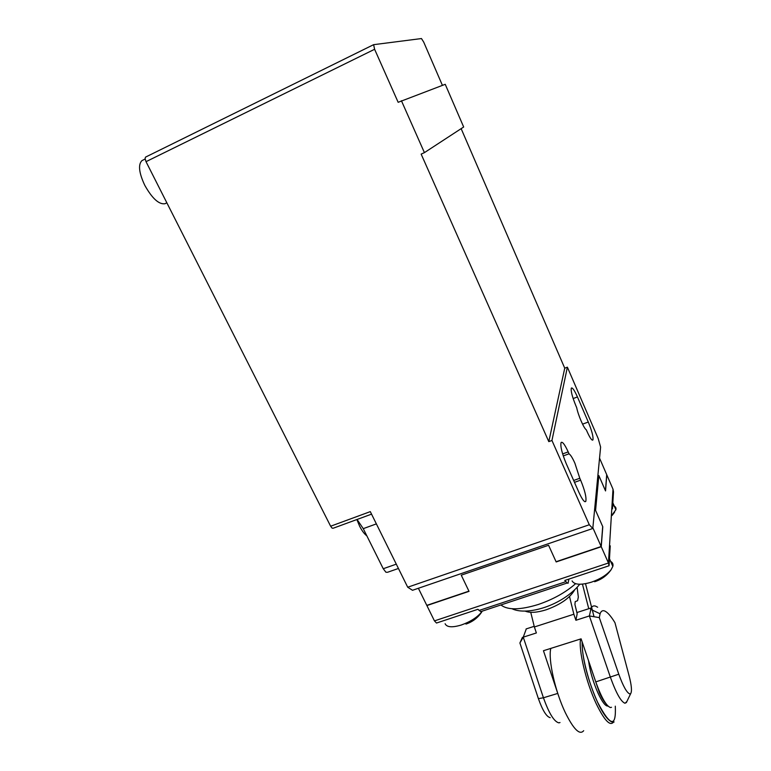 <?xml version="1.0" encoding="UTF-8"?>
<svg xmlns="http://www.w3.org/2000/svg" width="771" height="771" viewBox="0 0 771 771"><rect width="100%" height="100%" fill="white"/><g stroke="black" fill="none" stroke-linecap="round" stroke-linejoin="round"><path stroke-width="1.16" d="M366.861 535.864C364.375 534.033 361.975 530.814 359.633 526.217L356.867 519.538M166.854 202.831L164.975 203.727C158.932 204.623 152.195 198.484 144.775 185.31C139.011 172.983 138.028 164.792 141.816 160.725L142.442 160.368M579.802 478.271L580.63 480.15C584.861 490.452 586.586 497.526 585.806 501.372C584.591 502.673 582.317 499.724 579.002 492.534L566.213 463.612C561.914 453.155 560.209 446.12 561.086 442.525C562.435 441.388 564.796 444.51 568.188 451.893L569.027 453.801C570.579 454.813 572.525 457.935 574.867 463.159L579.802 478.271L573.663 480.458M396.294 564.15L383.245 568.728L385.924 572.236L387.553 572.275L398.434 568.468M373.501 44.728L145.536 157.12L145.054 158.624L146.018 161.669L330.634 526.217L332.156 528.174L333.188 528.231L371.545 514.151M383.245 568.728L363.257 528.655L357.069 519.461M461.145 128.651L564.748 368.191L548.798 441.629L421.149 154.113L424.416 152.629L463.67 127.003L445.233 84.309L398.154 102.302L374.61 49.277L373.617 44.679L421.467 38.55L423.722 42.126L442.419 85.369M592.86 527.778L601.245 546.726L602.787 526.747L595.578 510.373L598.845 475.562L605.543 490.934L606.787 474.83L599.549 458.138M418.383 588.273L426.893 605.563L469.028 591.347L461.251 575.166L548.576 545.27L556.17 561.943L601.245 546.726M424.416 152.629L401.431 100.75M587.039 431.5L586.297 429.794C583.975 428.599 578.105 415.077 576.679 407.608L575.927 405.883C572.227 396.805 570.694 390.868 571.33 388.083C572.419 387.331 574.453 390.28 577.44 396.94L588.292 422.026C591.945 430.999 593.487 436.964 592.928 439.923C591.935 440.81 589.969 437.995 587.039 431.5M564.748 368.191L567.379 367.179L551.949 440.463L548.798 441.629M567.379 367.179L598.209 438.583L600.609 447.084L592.793 528.482L589.295 524.752L551.949 440.463M330.634 526.217L370.302 511.626L407.714 587.223L412.504 590.287L592.793 528.482M589.295 524.752L407.714 587.223M563.254 455.902L569.027 453.801M525.253 611.152C530.034 613.099 537.021 612.637 546.234 609.774C560.469 604.609 569.923 598.017 574.597 589.979M560.006 722.533L558.898 722.861C554.156 721.762 549.01 713.397 543.439 697.774L523.258 637.164L536.375 632.952L534.37 626.968L573.855 614.227L569.509 596.542M522.43 637.347L519.905 642.995L538.389 698.632C542.582 710.438 546.514 716.779 550.186 717.666M629.107 675.791C631.536 685.236 632.075 691.153 630.736 693.524L629.811 693.939C626.813 692.811 623.141 686.229 618.785 674.211L599.308 617.619L600.079 613.783C601.014 611.181 602.479 610.218 604.493 610.921C607.355 612.02 610.844 615.942 614.95 622.679L629.107 675.791M597.641 607.23L595.675 606.17C593.766 605.495 592.263 606.083 591.164 607.943L589.381 615.942L610.468 677.43C616.212 693.293 621.079 701.909 625.079 703.277L626.91 701.446M599.308 617.619L589.381 615.942L575.908 620.269L573.855 614.227M575.908 620.269L577.171 613.726L574.925 604.454L575.205 601.65L577.595 600.686L578.327 597.101L577.142 587.415M538.389 698.632L543.439 697.774L557.761 693.428L543.449 650.724L581.093 638.831L595.761 681.892C601.467 697.707 606.401 706.265 610.565 707.566L611.509 707.286M530.737 612.309L534.37 626.968M582.452 584.139L588.755 608.714M585.517 583.695L594.027 616.684M519.905 642.995L523.258 637.164L526.304 628.876M606.266 704.106C604.223 701.967 601.978 698.266 599.539 693.004L591.685 669.912M588.562 660.757C589.969 671.233 593.169 682.123 598.151 693.418C602.267 702.13 605.534 706.342 607.953 706.063M465.963 624.076C472.681 621.821 477.972 617.735 481.836 611.817C477.268 617.359 470.435 621.754 461.328 625.002C452.201 627.729 446.795 627.305 445.108 623.729M572.082 580.92C574.395 584.861 580.842 585.276 591.444 582.163C600.426 578.992 606.979 574.848 611.114 569.721L612.839 566.377C613.379 564.179 612.646 562.541 610.661 561.452M612.685 505.554C615.316 506.21 616.386 507.597 615.884 509.737L612.116 514.883M613.003 489.18L608.454 563.003L601.158 546.523L602.7 526.545L595.578 510.373L598.845 475.562L605.457 490.741L606.7 474.647L613.003 489.18L613.494 491.879L612.473 508.87M601.158 546.523L556.074 561.731L548.576 545.27L461.251 575.166L468.932 591.145L426.797 605.37L434.449 620.896L608.454 563.003L609.051 565.76L610.247 545.839M568.911 579.088L568.073 583.281L567.263 582.992L480.747 611.634L477.895 609.302L436.511 623.035L434.449 620.896M567.263 582.992L564.786 580.457L609.051 565.76M480.747 611.634L481.75 611.846M146.018 161.669L374.61 49.277M376.364 523.885L363.257 528.655M588.292 422.026L582.558 424.146M577.44 396.94L573.152 398.559M568.188 451.893L562.628 453.926M574.491 482.338L580.63 480.15M501.429 605.341C508.214 610.208 520.464 609.938 538.168 604.522C553.077 599.443 565.557 592.494 575.6 583.695M595.761 681.892L618.785 674.211M575.927 601.361L575.262 601.573M583.686 730.686C579.792 735.467 573.672 729.453 565.316 712.645C555.081 691.346 547.969 659.06 550.822 648.392M580.602 638.986C578.346 649.548 585.979 681.94 596.108 703.47C604.348 720.451 610.169 726.61 613.581 721.955L613.889 721.887C615.364 721.685 609.09 726.986 597.573 702.265C589.092 683.125 581.893 659.34 582.134 641.886M615.297 706.169C616.28 727.872 610.372 726.561 597.573 702.217C588.524 682.904 581.286 654.136 582.259 642.253M479.032 610.468L565.789 581.7M373.55 44.699L145.536 157.12M592.33 440.145L592.928 439.923M585.806 501.372L584.852 501.699M145.102 159.048L142.249 160.464M579.773 584.254C562.416 605.524 527.133 616.154 511.973 608.733M630.736 693.524L626.312 702.68M600.079 613.783L590.547 609.263M576.785 612.579L591.164 607.943M526.111 628.934L534.158 626.341M612.839 566.377L609.476 558.763M594.624 581.739C601.505 579.541 606.999 575.542 611.114 569.721M612.078 515.462L614.564 512.262M612.849 502.769L615.884 509.737"/></g></svg>
